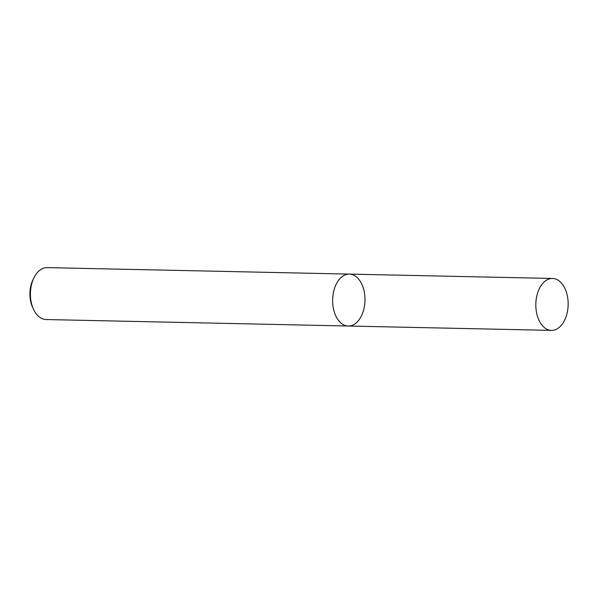 <?xml version="1.0" encoding="UTF-8"?>
<svg xmlns="http://www.w3.org/2000/svg" width="598" height="598" viewBox="0 0 598 598"><rect width="100%" height="100%" fill="white"/><g stroke="black" fill="none" stroke-linecap="round" stroke-linejoin="round"><path stroke-width="0.9" d="M361.962 314.72A25.968 16.168 91.2 0 0 363.315 288.101A25.968 16.168 91.2 0 0 349.367 274.101A25.968 16.168 91.2 0 0 332.645 299.718A25.968 16.168 91.2 0 0 348.245 326.022A25.968 16.168 91.2 0 0 361.962 314.72M348.245 326.022A25.968 16.168 91.2 0 1 332.645 299.718A25.968 16.168 91.2 0 1 349.367 274.101L47.137 267.612A25.968 16.168 91.2 0 0 34.064 277.562A25.968 16.168 91.2 0 0 33.391 309.031A25.968 16.168 91.2 0 0 46.024 319.534L551.423 330.388A25.968 16.168 91.2 0 0 565.132 319.085A25.968 16.168 91.2 0 0 566.493 292.467A25.968 16.168 91.2 0 0 552.537 278.466A25.968 16.168 91.2 0 0 535.823 304.076A25.968 16.168 91.2 0 0 551.423 330.388M34.064 277.562L33.092 279.513A22.724 14.143 91.2 0 0 32.494 307.043L33.391 309.031M349.367 274.101L552.537 278.466"/></g></svg>
